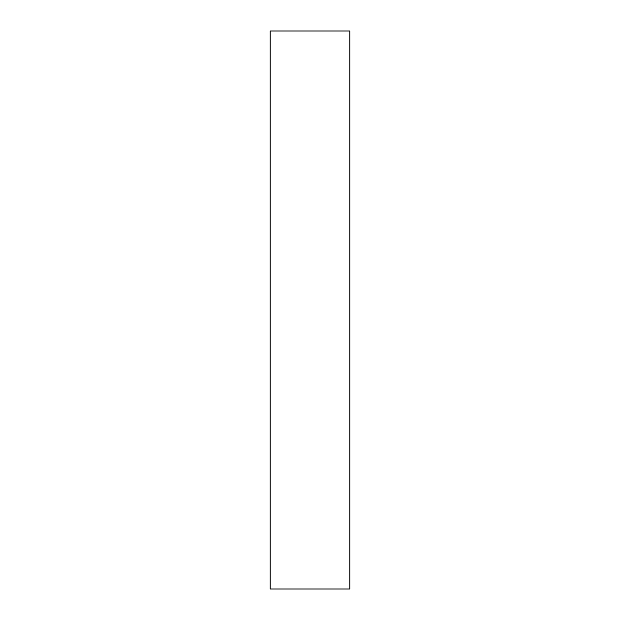 <?xml version="1.0" encoding="UTF-8"?>
<svg xmlns="http://www.w3.org/2000/svg" width="620" height="620" viewBox="0 0 620 620"><rect width="100%" height="100%" fill="white"/><g stroke="black" fill="none" stroke-linecap="round" stroke-linejoin="round"><path stroke-width="0.93" d="M349.812 589L349.812 31L270.188 31L270.188 589L349.812 589"/></g></svg>
